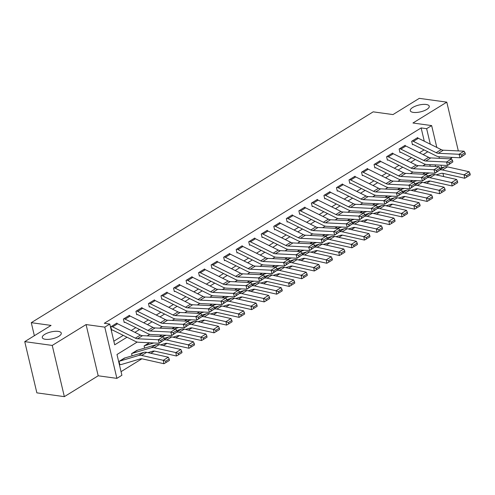 <?xml version="1.0" encoding="UTF-8"?>
<svg xmlns="http://www.w3.org/2000/svg" width="495" height="495" viewBox="0 0 495 495"><rect width="100%" height="100%" fill="white"/><g stroke="black" fill="none" stroke-linecap="round" stroke-linejoin="round"><path stroke-width="0.74" d="M58.2 331.384A9.752 3.496 166.7 0 1 61.275 333.098A9.752 3.496 166.7 0 1 55.991 337.689A9.752 3.496 166.7 0 1 45.367 339.298A9.752 3.496 166.7 0 1 42.292 337.584A9.752 3.496 166.7 0 1 47.569 332.993A9.752 3.496 166.7 0 1 58.2 331.384M426.176 104.482A9.752 3.496 166.7 0 1 429.252 106.196A9.752 3.496 166.7 0 1 423.974 110.787A9.752 3.496 166.7 0 1 413.344 112.396A9.752 3.496 166.7 0 1 410.268 110.682A9.752 3.496 166.7 0 1 415.553 106.091A9.752 3.496 166.7 0 1 426.176 104.482M137.202 342.045L116.987 354.507L121.9 375.272L116.888 378.366L104.779 327.139L109.791 324.052L114.698 344.817L127.011 337.225M98.189 375.785L86.081 324.565L52.241 345.43L24.75 341.637L36.859 392.857L64.35 396.65L98.189 375.785L116.888 378.366M450.011 158.846L452.374 157.391M121.04 371.652L141.879 358.801M150.82 353.288L154.415 351.073M163.356 345.56L166.945 343.344M175.892 337.831L179.481 335.616M188.422 330.103L192.017 327.888M200.958 322.375L204.546 320.16M213.487 314.647L217.082 312.432M226.023 306.919L229.612 304.703M238.553 299.19L242.148 296.975M251.089 291.462L254.684 289.247M263.625 283.734L267.213 281.519M276.154 276.006L279.749 273.791M288.69 268.278L292.279 266.062M301.22 260.549L304.815 258.334M313.756 252.821L317.351 250.606M326.292 245.093L329.88 242.878M338.821 237.365L342.416 235.15M351.357 229.637L354.946 227.422M363.887 221.909L367.482 219.693M376.423 214.18L380.018 211.965M388.959 206.452L392.547 204.237M401.488 198.724L405.083 196.509M414.024 190.996L417.613 188.781M426.554 183.268L430.149 181.052M52.241 345.43L64.35 396.65M458.321 150.913L446.793 102.143L412.954 123.008L431.646 125.588L436.807 147.423M24.75 341.637L51.072 325.407L31.278 322.672L373.187 111.845L392.981 114.58L419.302 98.35L446.793 102.143M430.192 166.221L429.815 164.637M424.982 172.736L422.625 174.19L424.982 172.736M412.453 180.465L410.095 181.919L412.453 180.465M399.917 188.193L397.559 189.647L399.917 188.193M387.387 195.921L385.03 197.375L387.387 195.921M374.851 203.649L372.494 205.103L374.851 203.649M362.315 211.377L359.958 212.831L362.315 211.377M349.786 219.106L347.428 220.56L349.786 219.106M337.25 226.834L334.892 228.288L337.25 226.834M324.72 234.562L322.363 236.016L324.72 234.562M312.184 242.29L309.827 243.744L312.184 242.29M299.648 250.018L297.291 251.472L299.648 250.018M287.119 257.747L284.761 259.201L287.119 257.747M274.583 265.475L272.225 266.929L274.583 265.475M262.053 273.203L259.696 274.657L262.053 273.203M249.517 280.931L247.16 282.385L249.517 280.931M236.987 288.659L234.624 290.113L236.987 288.659M224.452 296.387L222.094 297.841L224.452 296.387M211.916 304.116L209.558 305.57L211.916 304.116M199.386 311.844L197.029 313.298L199.386 311.844M186.85 319.572L184.493 321.026L186.85 319.572M174.32 327.3L171.957 328.754L174.32 327.3M161.785 335.028L159.427 336.482L161.785 335.028M153.79 342.973L144.93 345.603A1.522 0.965 58.3 0 1 144.608 345.621L149.249 342.757L144.107 345.931L144.62 348.103M137.641 350.169L131.577 353.659L132.091 355.831M125.111 357.897L119.041 361.387L119.858 364.846L120.359 364.537A5.334 3.385 -121.7 0 0 121.485 364.469L140.271 358.9A7.617 4.832 58.3 0 1 142.275 358.875L163.919 363.726L163.301 360.304L141.663 355.447A11.428 7.252 -121.7 0 0 138.65 355.49L119.864 361.059A1.522 0.965 58.3 0 1 119.543 361.078L124.554 357.984A1.522 0.965 58.3 0 0 124.876 357.965L143.661 352.403A11.428 7.252 -121.7 0 1 146.675 352.36L168.312 357.211L169.203 359.03L165.695 361.189L165.943 362.563L169.451 360.397L169.203 359.03M424.277 141.205L421.134 127.92L104.29 323.291L109.791 324.052M113.844 341.197L123.28 335.375M131.181 330.505L135.816 327.647M143.711 322.777L148.345 319.918M156.247 315.049L160.881 312.19M168.776 307.321L173.417 304.462M181.312 299.593L185.947 296.734M193.848 291.864L198.483 289.006M206.378 284.136L211.012 281.278M218.914 276.408L223.548 273.549M231.443 268.68L236.084 265.821M243.979 260.952L248.614 258.093M256.515 253.223L261.15 250.365M269.045 245.495L273.679 242.637M281.581 237.767L286.215 234.908M294.11 230.039L298.751 227.18M306.646 222.311L311.281 219.452M319.182 214.583L323.817 211.724M331.712 206.854L336.346 203.996M344.248 199.126L348.882 196.268M356.777 191.398L361.418 188.539M369.313 183.67L373.948 180.811M381.849 175.942L386.484 173.083M394.379 168.213L399.013 165.355M406.915 160.485L411.549 157.627M419.444 152.757L424.085 149.898M417.786 138.037L417.675 137.591L411.661 141.298L412.477 144.757L412.979 144.447L412.385 144.367M405.25 145.765L405.145 145.32L399.125 149.026L399.948 152.485L400.449 152.175L399.855 152.095M392.714 153.493L392.609 153.048L386.595 156.754L387.412 160.213L387.913 159.91L387.319 159.823M380.185 161.222L380.08 160.776L374.059 164.482L374.876 167.941L375.383 167.638L374.789 167.551M367.649 168.95L367.544 168.504L361.529 172.21L362.346 175.669L362.847 175.366L362.253 175.279M355.119 176.678L355.008 176.232L348.994 179.939L349.81 183.397L350.311 183.094L349.718 183.008M342.583 184.406L342.478 183.961L336.458 187.667L337.281 191.132L337.782 190.822L337.188 190.736M330.047 192.134L329.942 191.689L323.928 195.395L324.745 198.86L325.246 198.551L324.652 198.464M317.518 199.862L317.413 199.417L311.392 203.123L312.215 206.588L312.716 206.279L312.122 206.192M304.982 207.591L304.877 207.145L298.862 210.851L299.679 214.316L300.18 214.007L299.586 213.92M292.452 215.319L292.341 214.873L286.327 218.58L287.143 222.045L287.644 221.735L287.05 221.649M279.916 223.047L279.811 222.602L273.791 226.308L274.614 229.773L275.115 229.463L274.521 229.377M267.38 230.775L267.275 230.33L261.261 234.036L262.078 237.501L262.579 237.192L261.985 237.105M254.851 238.503L254.746 238.058L248.725 241.764L249.548 245.229L250.049 244.92L249.455 244.833M242.315 246.232L242.21 245.786L236.195 249.492L237.012 252.957L237.513 252.648L236.919 252.561M229.785 253.96L229.674 253.514L223.66 257.221L224.476 260.686L224.978 260.376L224.383 260.29M217.249 261.688L217.144 261.242L211.13 264.949L211.947 268.414L212.448 268.104L211.854 268.018M204.713 269.416L204.608 268.971L198.594 272.677L199.411 276.142L199.912 275.833L199.318 275.746M192.184 277.144L192.079 276.699L186.058 280.405L186.881 283.87L187.382 283.561L186.788 283.474M179.648 284.873L179.543 284.427L173.528 288.133L174.345 291.598L174.846 291.289L174.252 291.202M167.118 292.601L167.007 292.155L160.993 295.862L161.809 299.327L162.31 299.017L161.717 298.93M154.582 300.329L154.477 299.883L148.463 303.59L149.28 307.055L149.781 306.745L149.187 306.659M142.046 308.057L141.941 307.612L135.927 311.318L136.744 314.783L137.245 314.474L136.651 314.387M129.517 315.785L129.412 315.34L123.391 319.046L124.214 322.511L124.715 322.202L124.121 322.115M116.981 323.513L116.876 323.068L110.861 326.774L111.678 330.239L112.179 329.93L111.585 329.843M31.278 322.672L34.359 335.709M86.081 324.565L104.779 327.139M421.134 127.92L426.634 128.681L431.646 125.588M425.465 164.297L422.909 165.874M412.935 172.025L410.374 173.603M400.399 179.753L397.838 181.331M387.87 187.481L385.308 189.059M375.334 195.209L372.772 196.787M362.798 202.938L360.242 204.515M350.268 210.666L347.707 212.244M337.732 218.394L335.171 219.972M325.203 226.122L322.641 227.7M312.667 233.85L310.105 235.428M300.131 241.579L297.575 243.156M287.601 249.307L285.04 250.885M275.065 257.035L272.504 258.613M262.536 264.763L259.974 266.341M250 272.491L247.438 274.069M237.47 280.219L234.908 281.797M224.934 287.948L222.373 289.526M212.398 295.676L209.837 297.254M199.869 303.404L197.307 304.982M187.333 311.132L184.771 312.71M174.803 318.86L172.241 320.438M162.267 326.589L159.706 328.166M149.731 334.317L147.17 335.895M437.636 175.211L437.462 174.494M435.569 166.481L435.198 164.897M439.009 156.742L439.387 158.338M441.008 165.175L441.62 167.768M442.945 173.368L443.699 176.573M430.304 144.194L426.634 128.681M134.906 332.355L139.541 329.497M147.442 324.627L152.076 321.769M159.972 316.899L164.612 314.04M172.508 309.171L177.142 306.312M185.043 301.443L189.678 298.584M197.573 293.714L202.208 290.856M210.109 285.986L214.743 283.128M222.639 278.258L227.279 275.399M235.174 270.53L239.809 267.671M247.71 262.802L252.345 259.943M260.24 255.074L264.875 252.215M272.776 247.345L277.41 244.487M285.306 239.617L289.946 236.758M297.841 231.889L302.476 229.03M310.377 224.161L315.012 221.302M322.907 216.433L327.542 213.574M335.443 208.704L340.077 205.846M347.973 200.976L352.613 198.118M360.509 193.248L365.143 190.389M373.044 185.52L377.679 182.661M385.574 177.792L390.209 174.933M398.11 170.063L402.744 167.205M410.64 162.335L415.28 159.477M423.175 154.607L427.81 151.748M418.411 138.297L413.399 141.384A5.334 3.385 58.3 0 0 412.162 140.988L417.174 137.901A5.334 3.385 58.3 0 1 418.411 138.297L441.181 149.595A7.617 4.832 -121.7 0 0 443.341 150.195L464.062 151.192L459.051 154.279L461.501 154.929L461.909 156.321L465.418 154.155L465.015 152.763L461.501 154.929M465.418 154.155L460.065 157.763L439.337 156.767A11.428 7.252 58.3 0 1 436.101 155.863L413.331 144.565A1.522 0.965 -121.7 0 0 412.979 144.447M461.909 156.321L460.065 157.763L459.051 154.279L438.322 153.289A7.617 4.832 -121.7 0 1 436.169 152.683L413.399 141.384M465.015 152.763L464.062 151.192M436.157 174.883L441.07 173.423A7.617 4.832 58.3 0 1 443.081 173.399L464.718 178.249L464.1 174.822L442.462 169.971A11.428 7.252 -121.7 0 0 440.191 169.853M429.524 172.953L424.97 174.302M466.494 175.713L466.742 177.086L470.25 174.921L470.003 173.547L466.494 175.713L464.1 174.822L469.111 171.734L447.474 166.883A11.428 7.252 -121.7 0 0 444.461 166.92L439.956 168.257M469.111 171.734L470.003 173.547M466.742 177.086L464.718 178.249M405.881 146.025L400.863 149.113A5.334 3.385 58.3 0 0 399.626 148.717L404.644 145.629A5.334 3.385 58.3 0 1 405.881 146.025L428.645 157.323A7.617 4.832 -121.7 0 0 430.805 157.924L451.533 158.92L446.521 162.007L448.971 162.657L449.373 164.049L452.888 161.884L452.479 160.491L448.971 162.657M452.888 161.884L447.536 165.491L426.808 164.495A11.428 7.252 58.3 0 1 423.571 163.591L400.802 152.293A1.522 0.965 -121.7 0 0 400.449 152.175M449.373 164.049L447.536 165.491L446.521 162.007L425.793 161.017A7.617 4.832 -121.7 0 1 423.633 160.411L400.863 149.113M452.479 160.491L451.533 158.92M393.346 153.753L388.334 156.841A5.334 3.385 58.3 0 0 387.096 156.445L392.108 153.357A5.334 3.385 58.3 0 1 393.346 153.753L416.116 165.052A7.617 4.832 -121.7 0 0 418.269 165.652L438.997 166.648L433.985 169.736L436.435 170.385L436.844 171.777L440.352 169.612L439.944 168.22L436.435 170.385M440.352 169.612L435 173.219L414.272 172.223A11.428 7.252 58.3 0 1 411.036 171.32L388.266 160.021A1.522 0.965 -121.7 0 0 387.913 159.91M436.844 171.777L435 173.219L433.985 169.736L413.257 168.746A7.617 4.832 -121.7 0 1 411.098 168.139L388.334 156.841M439.944 168.22L438.997 166.648M380.81 161.481L375.798 164.569A5.334 3.385 58.3 0 0 374.56 164.173L379.578 161.085A5.334 3.385 58.3 0 1 380.81 161.481L403.58 172.78A7.617 4.832 -121.7 0 0 405.739 173.38L426.467 174.376L421.449 177.464L423.906 178.113L424.308 179.506L427.816 177.34L427.414 175.948L423.906 178.113M427.816 177.34L422.464 180.947L401.742 179.951A11.428 7.252 58.3 0 1 398.5 179.048L375.736 167.749A1.522 0.965 -121.7 0 0 375.383 167.638M424.308 179.506L422.464 180.947L421.449 177.464L400.727 176.474A7.617 4.832 -121.7 0 1 398.568 175.867L375.798 164.569M427.414 175.948L426.467 174.376M423.621 182.612L428.534 181.151A7.617 4.832 58.3 0 1 430.545 181.127L452.183 185.978L451.564 182.55L429.926 177.699A11.428 7.252 -121.7 0 0 427.661 177.581M416.988 180.681L412.44 182.03M453.958 183.441L454.206 184.814L457.714 182.649L457.467 181.275L453.958 183.441L451.564 182.55L456.582 179.462L434.944 174.611A11.428 7.252 -121.7 0 0 431.925 174.648L427.42 175.985M456.582 179.462L457.467 181.275M454.206 184.814L452.183 185.978M411.085 190.34L416.004 188.88A7.617 4.832 58.3 0 1 418.015 188.855L439.653 193.706L439.034 190.278L417.396 185.427A11.428 7.252 -121.7 0 0 415.126 185.309M404.458 188.409L399.904 189.758M441.429 191.169L441.676 192.543L445.184 190.377L444.937 189.003L441.429 191.169L439.034 190.278L444.046 187.19L422.408 182.339A11.428 7.252 -121.7 0 0 419.395 182.377L414.89 183.713M444.046 187.19L444.937 189.003M441.676 192.543L439.653 193.706M398.555 198.068L403.468 196.608A7.617 4.832 58.3 0 1 405.479 196.583L427.117 201.434L426.498 198.006L404.861 193.155A11.428 7.252 -121.7 0 0 402.59 193.038M391.922 196.138L387.368 197.486M428.893 198.897L429.14 200.271L432.649 198.105L432.401 196.732L428.893 198.897L426.498 198.006L431.51 194.919L409.872 190.068A11.428 7.252 -121.7 0 0 406.859 190.105L402.355 191.441M431.51 194.919L432.401 196.732M429.14 200.271L427.117 201.434M368.28 169.21L363.262 172.297A5.334 3.385 58.3 0 0 362.031 171.901L367.043 168.814A5.334 3.385 58.3 0 1 368.28 169.21L391.044 180.508A7.617 4.832 -121.7 0 0 393.203 181.108L413.931 182.104L408.92 185.192L411.37 185.842L411.778 187.234L415.286 185.068L414.878 183.676L411.37 185.842M415.286 185.068L409.934 188.675L389.206 187.679A11.428 7.252 58.3 0 1 385.97 186.776L363.2 175.478A1.522 0.965 -121.7 0 0 362.847 175.366M411.778 187.234L409.934 188.675L408.92 185.192L388.191 184.202A7.617 4.832 -121.7 0 1 386.032 183.596L363.262 172.297M414.878 183.676L413.931 182.104M386.02 205.796L390.939 204.336A7.617 4.832 58.3 0 1 392.943 204.311L414.581 209.162L413.969 205.734L392.325 200.883A11.428 7.252 -121.7 0 0 390.06 200.766M379.393 203.866L374.839 205.215M416.363 206.625L416.604 207.999L420.119 205.833L419.871 204.46L416.363 206.625L413.969 205.734L418.98 202.647L397.343 197.796A11.428 7.252 -121.7 0 0 394.329 197.833L389.825 199.169M418.98 202.647L419.871 204.46M416.604 207.999L414.581 209.162M355.744 176.938L350.732 180.025A5.334 3.385 58.3 0 0 349.495 179.629L354.507 176.542A5.334 3.385 58.3 0 1 355.744 176.938L378.514 188.236A7.617 4.832 -121.7 0 0 380.674 188.836L401.396 189.833L396.384 192.92L398.834 193.57L399.242 194.962L402.751 192.796L402.348 191.404L398.834 193.57M402.751 192.796L397.398 196.404L376.67 195.407A11.428 7.252 58.3 0 1 373.434 194.504L350.664 183.206A1.522 0.965 -121.7 0 0 350.311 183.094M399.242 194.962L397.398 196.404L396.384 192.92L375.656 191.93A7.617 4.832 -121.7 0 1 373.502 191.324L350.732 180.025M402.348 191.404L401.396 189.833M343.214 184.666L338.196 187.754A5.334 3.385 58.3 0 0 336.965 187.358L341.977 184.27A5.334 3.385 58.3 0 1 343.214 184.666L365.978 195.964A7.617 4.832 -121.7 0 0 368.138 196.565L388.866 197.561L383.854 200.648L386.304 201.298L386.706 202.69L390.221 200.524L389.812 199.132L386.304 201.298M390.221 200.524L384.869 204.132L364.141 203.136A11.428 7.252 58.3 0 1 360.904 202.232L338.135 190.934A1.522 0.965 -121.7 0 0 337.782 190.822M386.706 202.69L384.869 204.132L383.854 200.648L363.126 199.658A7.617 4.832 -121.7 0 1 360.966 199.052L338.196 187.754M389.812 199.132L388.866 197.561M330.679 192.394L325.667 195.482A5.334 3.385 58.3 0 0 324.429 195.086L329.441 191.998A5.334 3.385 58.3 0 1 330.679 192.394L353.449 203.692A7.617 4.832 -121.7 0 0 355.602 204.293L376.33 205.289L371.318 208.376L373.768 209.026L374.177 210.418L377.685 208.253L377.277 206.861L373.768 209.026M377.685 208.253L372.333 211.86L351.605 210.864A11.428 7.252 58.3 0 1 348.369 209.96L325.599 198.662A1.522 0.965 -121.7 0 0 325.246 198.551M374.177 210.418L372.333 211.86L371.318 208.376L350.59 207.386A7.617 4.832 -121.7 0 1 348.43 206.78L325.667 195.482M377.277 206.861L376.33 205.289M318.143 200.122L313.131 203.21A5.334 3.385 58.3 0 0 311.893 202.814L316.911 199.726A5.334 3.385 58.3 0 1 318.143 200.122L340.913 211.421A7.617 4.832 -121.7 0 0 343.072 212.021L363.8 213.017L358.782 216.105L361.239 216.754L361.641 218.147L365.149 215.981L364.747 214.589L361.239 216.754M365.149 215.981L359.797 219.588L339.075 218.592A11.428 7.252 58.3 0 1 335.833 217.689L313.069 206.39A1.522 0.965 -121.7 0 0 312.716 206.279M361.641 218.147L359.797 219.588L358.782 216.105L338.06 215.115A7.617 4.832 -121.7 0 1 335.901 214.508L313.131 203.21M364.747 214.589L363.8 213.017M305.613 207.851L300.595 210.938A5.334 3.385 58.3 0 0 299.364 210.542L304.376 207.454A5.334 3.385 58.3 0 1 305.613 207.851L328.377 219.149A7.617 4.832 -121.7 0 0 330.536 219.749L351.264 220.745L346.253 223.833L348.703 224.483L349.111 225.875L352.619 223.709L352.211 222.317L348.703 224.483M352.619 223.709L347.267 227.316L326.539 226.32A11.428 7.252 58.3 0 1 323.303 225.417L300.533 214.118A1.522 0.965 -121.7 0 0 300.18 214.007M349.111 225.875L347.267 227.316L346.253 223.833L325.524 222.843A7.617 4.832 -121.7 0 1 323.365 222.236L300.595 210.938M352.211 222.317L351.264 220.745M373.49 213.524L378.403 212.064A7.617 4.832 58.3 0 1 380.414 212.039L402.051 216.89L401.433 213.463L379.795 208.612A11.428 7.252 -121.7 0 0 377.524 208.494M366.857 211.594L362.303 212.943M403.827 214.354L404.075 215.727L407.583 213.562L407.336 212.194L403.827 214.354L401.433 213.463L406.445 210.375L384.807 205.524A11.428 7.252 -121.7 0 0 381.793 205.561L377.289 206.898M406.445 210.375L407.336 212.194M404.075 215.727L402.051 216.89M360.954 221.253L365.867 219.792A7.617 4.832 58.3 0 1 367.878 219.768L389.515 224.619L388.897 221.191L367.259 216.34A11.428 7.252 -121.7 0 0 364.994 216.222M354.321 219.322L349.773 220.671M391.291 222.082L391.539 223.455L395.047 221.29L394.8 219.922L391.291 222.082L388.897 221.191L393.915 218.103L372.277 213.252A11.428 7.252 -121.7 0 0 369.264 213.296L364.759 214.626M393.915 218.103L394.8 219.922M391.539 223.455L389.515 224.619M348.418 228.981L353.337 227.521A7.617 4.832 58.3 0 1 355.348 227.496L376.986 232.347L376.367 228.919L354.729 224.068A11.428 7.252 -121.7 0 0 352.459 223.95M341.791 227.05L337.237 228.399M378.762 229.81L379.009 231.184L382.517 229.018L382.27 227.651L378.762 229.81L376.367 228.919L381.379 225.831L359.741 220.98A11.428 7.252 -121.7 0 0 356.728 221.024L352.223 222.354M381.379 225.831L382.27 227.651M379.009 231.184L376.986 232.347M335.888 236.709L340.801 235.249A7.617 4.832 58.3 0 1 342.812 235.224L364.45 240.075L363.831 236.647L342.193 231.796A11.428 7.252 -121.7 0 0 339.923 231.679M329.255 234.779L324.701 236.127M366.226 237.538L366.473 238.912L369.982 236.746L369.734 235.379L366.226 237.538L363.831 236.647L368.843 233.56L347.205 228.709A11.428 7.252 -121.7 0 0 344.192 228.752L339.688 230.082M368.843 233.56L369.734 235.379M366.473 238.912L364.45 240.075M323.353 244.437L328.272 242.977A7.617 4.832 58.3 0 1 330.276 242.952L351.914 247.803L351.302 244.375L329.664 239.524A11.428 7.252 -121.7 0 0 327.393 239.407M316.726 242.507L312.172 243.856M353.696 245.266L353.937 246.64L357.452 244.474L357.204 243.107L353.696 245.266L351.302 244.375L356.313 241.288L334.676 236.437A11.428 7.252 -121.7 0 0 331.662 236.48L327.158 237.81M356.313 241.288L357.204 243.107M353.937 246.64L351.914 247.803M293.077 215.579L288.065 218.666A5.334 3.385 58.3 0 0 286.828 218.27L291.84 215.183A5.334 3.385 58.3 0 1 293.077 215.579L315.847 226.877A7.617 4.832 -121.7 0 0 318.007 227.477L338.729 228.473L333.717 231.561L336.167 232.211L336.575 233.603L340.084 231.437L339.681 230.045L336.167 232.211M340.084 231.437L334.731 235.045L314.003 234.048A11.428 7.252 58.3 0 1 310.767 233.145L287.997 221.847A1.522 0.965 -121.7 0 0 287.644 221.735M336.575 233.603L334.731 235.045L333.717 231.561L312.988 230.571A7.617 4.832 -121.7 0 1 310.835 229.965L288.065 218.666M339.681 230.045L338.729 228.473M310.823 252.165L315.736 250.705A7.617 4.832 58.3 0 1 317.747 250.68L339.384 255.531L338.766 252.103L317.128 247.253A11.428 7.252 -121.7 0 0 314.857 247.135M304.19 250.235L299.636 251.584M341.16 252.995L341.408 254.368L344.916 252.203L344.668 250.835L341.16 252.995L338.766 252.103L343.778 249.016L322.14 244.165A11.428 7.252 -121.7 0 0 319.127 244.208L314.622 245.539M343.778 249.016L344.668 250.835M341.408 254.368L339.384 255.531M280.547 223.307L275.529 226.394A5.334 3.385 58.3 0 0 274.298 225.998L279.31 222.911A5.334 3.385 58.3 0 1 280.547 223.307L303.311 234.605A7.617 4.832 -121.7 0 0 305.471 235.205L326.199 236.202L321.187 239.289L323.637 239.939L324.039 241.331L327.554 239.165L327.146 237.773L323.637 239.939M327.554 239.165L322.202 242.773L301.474 241.777A11.428 7.252 58.3 0 1 298.238 240.873L275.468 229.575A1.522 0.965 -121.7 0 0 275.115 229.463M324.039 241.331L322.202 242.773L321.187 239.289L300.459 238.299A7.617 4.832 -121.7 0 1 298.299 237.693L275.529 226.394M327.146 237.773L326.199 236.202M298.287 259.894L303.2 258.433A7.617 4.832 58.3 0 1 305.211 258.409L326.849 263.26L326.23 259.832L304.592 254.981A11.428 7.252 -121.7 0 0 302.327 254.863M291.654 257.963L287.106 259.312M328.624 260.723L328.872 262.096L332.38 259.931L332.139 258.563L328.624 260.723L326.23 259.832L331.248 256.744L309.61 251.893A11.428 7.252 -121.7 0 0 306.597 251.936L302.092 253.267M331.248 256.744L332.139 258.563M328.872 262.096L326.849 263.26M268.012 231.035L263 234.123A5.334 3.385 58.3 0 0 261.762 233.727L266.774 230.639A5.334 3.385 58.3 0 1 268.012 231.035L290.782 242.333A7.617 4.832 -121.7 0 0 292.941 242.934L313.663 243.93L308.651 247.017L311.101 247.667L311.51 249.059L315.018 246.894L314.61 245.501L311.101 247.667M315.018 246.894L309.666 250.501L288.938 249.505A11.428 7.252 58.3 0 1 285.702 248.601L262.932 237.303A1.522 0.965 -121.7 0 0 262.579 237.192M311.51 249.059L309.666 250.501L308.651 247.017L287.923 246.027A7.617 4.832 -121.7 0 1 285.764 245.421L263 234.123M314.61 245.501L313.663 243.93M285.751 267.622L290.67 266.162A7.617 4.832 58.3 0 1 292.681 266.137L314.319 270.988L313.7 267.56L292.062 262.709A11.428 7.252 -121.7 0 0 289.792 262.591M279.124 265.691L274.57 267.04M316.095 268.451L316.342 269.825L319.85 267.659L319.603 266.291L316.095 268.451L313.7 267.56L318.712 264.472L297.074 259.621A11.428 7.252 -121.7 0 0 294.061 259.665L289.556 260.995M318.712 264.472L319.603 266.291M316.342 269.825L314.319 270.988M255.476 238.763L250.464 241.851A5.334 3.385 58.3 0 0 249.226 241.455L254.244 238.367A5.334 3.385 58.3 0 1 255.476 238.763L278.246 250.062A7.617 4.832 -121.7 0 0 280.405 250.662L301.133 251.658L296.115 254.746L298.572 255.395L298.974 256.787L302.482 254.622L302.08 253.23L298.572 255.395M302.482 254.622L297.13 258.229L276.408 257.233A11.428 7.252 58.3 0 1 273.166 256.33L250.402 245.031A1.522 0.965 -121.7 0 0 250.049 244.92M298.974 256.787L297.13 258.229L296.115 254.746L275.393 253.756A7.617 4.832 -121.7 0 1 273.234 253.149L250.464 241.851M302.08 253.23L301.133 251.658M273.221 275.35L278.134 273.89A7.617 4.832 58.3 0 1 280.145 273.865L301.783 278.716L301.164 275.288L279.526 270.437A11.428 7.252 -121.7 0 0 277.256 270.32M266.588 273.419L262.034 274.768M303.559 276.179L303.806 277.553L307.315 275.387L307.067 274.02L303.559 276.179L301.164 275.288L306.176 272.201L284.538 267.349A11.428 7.252 -121.7 0 0 281.525 267.393L277.021 268.723M306.176 272.201L307.067 274.02M303.806 277.553L301.783 278.716M242.946 246.491L237.934 249.579A5.334 3.385 58.3 0 0 236.697 249.183L241.708 246.095A5.334 3.385 58.3 0 1 242.946 246.491L265.71 257.79A7.617 4.832 -121.7 0 0 267.869 258.39L288.597 259.386L283.586 262.474L286.036 263.123L286.444 264.516L289.952 262.35L289.544 260.958L286.036 263.123M289.952 262.35L284.6 265.957L263.872 264.961A11.428 7.252 58.3 0 1 260.636 264.058L237.866 252.759A1.522 0.965 -121.7 0 0 237.513 252.648M286.444 264.516L284.6 265.957L283.586 262.474L262.857 261.484A7.617 4.832 -121.7 0 1 260.698 260.877L237.934 249.579M289.544 260.958L288.597 259.386M260.686 283.078L265.605 281.618A7.617 4.832 58.3 0 1 267.609 281.593L289.247 286.444L288.635 283.016L266.997 278.165A11.428 7.252 -121.7 0 0 264.726 278.048M254.059 281.148L249.505 282.497M291.029 283.907L291.27 285.281L294.785 283.115L294.537 281.748L291.029 283.907L288.635 283.016L293.646 279.929L272.009 275.078A11.428 7.252 -121.7 0 0 268.995 275.121L264.491 276.451M293.646 279.929L294.537 281.748M291.27 285.281L289.247 286.444M230.41 254.22L225.398 257.307A5.334 3.385 58.3 0 0 224.161 256.911L229.173 253.824A5.334 3.385 58.3 0 1 230.41 254.22L253.18 265.518A7.617 4.832 -121.7 0 0 255.34 266.118L276.062 267.114L271.05 270.202L273.5 270.852L273.908 272.244L277.417 270.078L277.014 268.686L273.5 270.852M277.417 270.078L272.064 273.685L251.336 272.689A11.428 7.252 58.3 0 1 248.1 271.786L225.33 260.488A1.522 0.965 -121.7 0 0 224.978 260.376M273.908 272.244L272.064 273.685L271.05 270.202L250.322 269.212A7.617 4.832 -121.7 0 1 248.168 268.606L225.398 257.307M277.014 268.686L276.062 267.114M248.156 290.806L253.069 289.346A7.617 4.832 58.3 0 1 255.08 289.321L276.717 294.172L276.099 290.744L254.461 285.893A11.428 7.252 -121.7 0 0 252.19 285.776M241.523 288.876L236.969 290.225M278.493 291.635L278.741 293.009L282.249 290.843L282.002 289.476L278.493 291.635L276.099 290.744L281.111 287.657L259.473 282.806A11.428 7.252 -121.7 0 0 256.46 282.849L251.955 284.18M281.111 287.657L282.002 289.476M278.741 293.009L276.717 294.172M217.88 261.948L212.862 265.035A5.334 3.385 58.3 0 0 211.631 264.639L216.643 261.552A5.334 3.385 58.3 0 1 217.88 261.948L240.644 273.246A7.617 4.832 -121.7 0 0 242.804 273.846L263.532 274.843L258.52 277.93L260.97 278.58L261.372 279.972L264.887 277.806L264.478 276.414L260.97 278.58M264.887 277.806L259.535 281.414L238.807 280.418A11.428 7.252 58.3 0 1 235.571 279.514L212.801 268.216A1.522 0.965 -121.7 0 0 212.448 268.104M261.372 279.972L259.535 281.414L258.52 277.93L237.792 276.94A7.617 4.832 -121.7 0 1 235.632 276.334L212.862 265.035M264.478 276.414L263.532 274.843M205.345 269.676L200.333 272.764A5.334 3.385 58.3 0 0 199.095 272.368L204.107 269.28A5.334 3.385 58.3 0 1 205.345 269.676L228.115 280.974A7.617 4.832 -121.7 0 0 230.274 281.575L250.996 282.571L245.984 285.665L248.434 286.308L248.843 287.7L252.351 285.535L251.943 284.142L248.434 286.308M252.351 285.535L246.999 289.142L226.271 288.146A11.428 7.252 58.3 0 1 223.035 287.242L200.265 275.944A1.522 0.965 -121.7 0 0 199.912 275.833M248.843 287.7L246.999 289.142L245.984 285.665L225.256 284.668A7.617 4.832 -121.7 0 1 223.097 284.062L200.333 272.764M251.943 284.142L250.996 282.571M192.809 277.404L187.797 280.492A5.334 3.385 58.3 0 0 186.559 280.096L191.577 277.008A5.334 3.385 58.3 0 1 192.809 277.404L215.579 288.703A7.617 4.832 -121.7 0 0 217.738 289.303L238.466 290.299L233.448 293.393L235.905 294.036L236.307 295.428L239.815 293.263L239.413 291.871L235.905 294.036M239.815 293.263L234.463 296.87L213.741 295.874A11.428 7.252 58.3 0 1 210.499 294.971L187.735 283.672A1.522 0.965 -121.7 0 0 187.382 283.561M236.307 295.428L234.463 296.87L233.448 293.393L212.726 292.397A7.617 4.832 -121.7 0 1 210.567 291.79L187.797 280.492M239.413 291.871L238.466 290.299M180.279 285.132L175.267 288.22A5.334 3.385 58.3 0 0 174.03 287.824L179.042 284.736A5.334 3.385 58.3 0 1 180.279 285.132L203.049 296.431A7.617 4.832 -121.7 0 0 205.202 297.031L225.93 298.027L220.919 301.121L223.369 301.764L223.777 303.157L227.285 300.991L226.877 299.599L223.369 301.764M227.285 300.991L221.933 304.598L201.205 303.602A11.428 7.252 58.3 0 1 197.969 302.699L175.199 291.4A1.522 0.965 -121.7 0 0 174.846 291.289M223.777 303.157L221.933 304.598L220.919 301.121L200.19 300.125A7.617 4.832 -121.7 0 1 198.031 299.518L175.267 288.22M226.877 299.599L225.93 298.027M167.743 292.861L162.731 295.948A5.334 3.385 58.3 0 0 161.494 295.552L166.506 292.465A5.334 3.385 58.3 0 1 167.743 292.861L190.513 304.159A7.617 4.832 -121.7 0 0 192.673 304.759L213.401 305.755L208.383 308.849L210.833 309.493L211.241 310.885L214.75 308.719L214.347 307.327L210.833 309.493M214.75 308.719L209.397 312.326L188.669 311.33A11.428 7.252 58.3 0 1 185.433 310.427L162.663 299.129A1.522 0.965 -121.7 0 0 162.31 299.017M211.241 310.885L209.397 312.326L208.383 308.849L187.654 307.853A7.617 4.832 -121.7 0 1 185.501 307.247L162.731 295.948M214.347 307.327L213.401 305.755M155.213 300.589L150.195 303.676A5.334 3.385 58.3 0 0 148.964 303.28L153.976 300.193A5.334 3.385 58.3 0 1 155.213 300.589L177.977 311.887A7.617 4.832 -121.7 0 0 180.137 312.487L200.865 313.483L195.853 316.577L198.303 317.221L198.705 318.613L202.22 316.447L201.812 315.055L198.303 317.221M202.22 316.447L196.868 320.055L176.14 319.058A11.428 7.252 58.3 0 1 172.904 318.155L150.133 306.857A1.522 0.965 -121.7 0 0 149.781 306.745M198.705 318.613L196.868 320.055L195.853 316.577L175.125 315.581A7.617 4.832 -121.7 0 1 172.965 314.975L150.195 303.676M201.812 315.055L200.865 313.483M142.678 308.317L137.666 311.404A5.334 3.385 58.3 0 0 136.428 311.009L141.44 307.921A5.334 3.385 58.3 0 1 142.678 308.317L165.448 319.615A7.617 4.832 -121.7 0 0 167.607 320.216L188.329 321.212L183.317 324.305L185.767 324.949L186.176 326.341L189.684 324.175L189.276 322.783L185.767 324.949M189.684 324.175L184.332 327.783L163.604 326.787A11.428 7.252 58.3 0 1 160.368 325.883L137.598 314.585A1.522 0.965 -121.7 0 0 137.245 314.474M186.176 326.341L184.332 327.783L183.317 324.305L162.589 323.309A7.617 4.832 -121.7 0 1 160.429 322.703L137.666 311.404M189.276 322.783L188.329 321.212M130.142 316.045L125.13 319.133A5.334 3.385 58.3 0 0 123.892 318.737L128.91 315.649A5.334 3.385 58.3 0 1 130.142 316.045L152.912 327.344A7.617 4.832 -121.7 0 0 155.071 327.944L175.799 328.94L170.781 332.034L173.238 332.677L173.64 334.069L177.148 331.904L176.746 330.512L173.238 332.677M177.148 331.904L171.796 335.511L151.074 334.515A11.428 7.252 58.3 0 1 147.832 333.611L125.068 322.313A1.522 0.965 -121.7 0 0 124.715 322.202M173.64 334.069L171.796 335.511L170.781 332.034L150.059 331.037A7.617 4.832 -121.7 0 1 147.9 330.431L125.13 319.133M176.746 330.512L175.799 328.94M235.62 298.535L240.533 297.074A7.617 4.832 58.3 0 1 242.544 297.05L264.181 301.901L263.563 298.473L241.925 293.622A11.428 7.252 -121.7 0 0 239.66 293.504M228.987 296.604L224.439 297.953M265.957 299.364L266.205 300.737L269.713 298.572L269.472 297.204L265.957 299.364L263.563 298.473L268.581 295.385L246.943 290.534A11.428 7.252 -121.7 0 0 243.93 290.577L239.425 291.908M268.581 295.385L269.472 297.204M266.205 300.737L264.181 301.901M223.084 306.263L228.003 304.802A7.617 4.832 58.3 0 1 230.014 304.778L251.652 309.629L251.033 306.201L229.395 301.35A11.428 7.252 -121.7 0 0 227.125 301.232M216.457 304.332L211.903 305.681M253.428 307.092L253.675 308.465L257.183 306.3L256.936 304.932L253.428 307.092L251.033 306.201L256.045 303.113L234.407 298.262A11.428 7.252 -121.7 0 0 231.394 298.306L226.889 299.636M256.045 303.113L256.936 304.932M253.675 308.465L251.652 309.629M210.554 313.991L215.467 312.531A7.617 4.832 58.3 0 1 217.478 312.506L239.116 317.357L238.497 313.929L216.86 309.078A11.428 7.252 -121.7 0 0 214.589 308.96M203.921 312.06L199.367 313.409M240.892 314.82L241.139 316.194L244.648 314.028L244.4 312.661L240.892 314.82L238.497 313.929L243.515 310.841L221.871 305.99A11.428 7.252 -121.7 0 0 218.858 306.034L214.354 307.364M243.515 310.841L244.4 312.661M241.139 316.194L239.116 317.357M198.019 321.719L202.938 320.259A7.617 4.832 58.3 0 1 204.942 320.234L226.586 325.085L225.968 321.657L204.33 316.806A11.428 7.252 -121.7 0 0 202.059 316.689M191.392 319.789L186.838 321.137M228.362 322.548L228.603 323.922L232.118 321.756L231.87 320.389L228.362 322.548L225.968 321.657L230.979 318.57L209.342 313.719A11.428 7.252 -121.7 0 0 206.328 313.762L201.824 315.092M230.979 318.57L231.87 320.389M228.603 323.922L226.586 325.085M185.489 329.447L190.402 327.987A7.617 4.832 58.3 0 1 192.413 327.962L214.05 332.813L213.432 329.392L191.794 324.534A11.428 7.252 -121.7 0 0 189.523 324.417M178.856 327.517L174.302 328.866M215.826 330.276L216.074 331.65L219.582 329.484L219.335 328.117L215.826 330.276L213.432 329.392L218.444 326.298L196.806 321.447A11.428 7.252 -121.7 0 0 193.792 321.49L189.288 322.82M218.444 326.298L219.335 328.117M216.074 331.65L214.05 332.813M172.953 337.175L177.866 335.715A7.617 4.832 58.3 0 1 179.877 335.69L201.514 340.541L200.896 337.12L179.258 332.263A11.428 7.252 -121.7 0 0 176.993 332.145M166.32 335.245L161.772 336.594M203.29 338.005L203.538 339.378L207.046 337.213L206.805 335.845L203.29 338.005L200.896 337.12L205.914 334.026L184.276 329.175A11.428 7.252 -121.7 0 0 181.263 329.218L176.758 330.549M205.914 334.026L206.805 335.845M203.538 339.378L201.514 340.541M160.417 344.904L165.336 343.443A7.617 4.832 58.3 0 1 167.347 343.419L188.985 348.27L188.366 344.848L166.728 339.991A11.428 7.252 -121.7 0 0 164.458 339.873M190.761 345.733L191.008 347.106L194.516 344.941L194.269 343.573L190.761 345.733L188.366 344.848L193.378 341.754L171.74 336.903A11.428 7.252 -121.7 0 0 168.727 336.946L164.222 338.277M193.378 341.754L194.269 343.573M191.008 347.106L188.985 348.27M147.887 352.632L152.8 351.172A7.617 4.832 58.3 0 1 154.811 351.147L176.449 355.998L175.83 352.576L154.192 347.719A11.428 7.252 -121.7 0 0 151.179 347.762L132.4 353.331A1.522 0.965 58.3 0 1 132.078 353.35L137.09 350.256A1.522 0.965 58.3 0 0 137.412 350.237L156.191 344.675A11.428 7.252 -121.7 0 1 159.204 344.631L180.848 349.482L181.733 351.302L178.225 353.461L178.472 354.835L181.981 352.669L181.733 351.302M178.225 353.461L175.83 352.576L180.848 349.482M178.472 354.835L176.449 355.998M117.612 323.773L112.6 326.861A5.334 3.385 58.3 0 0 111.363 326.465L116.375 323.377A5.334 3.385 58.3 0 1 117.612 323.773L140.382 335.072A7.617 4.832 -121.7 0 0 142.535 335.672L163.263 336.668L158.251 339.762L160.702 340.405L161.11 341.798L164.618 339.632L164.21 338.24L160.702 340.405M164.618 339.632L159.266 343.239L138.538 342.243A11.428 7.252 58.3 0 1 135.302 341.34L112.532 330.041A1.522 0.965 -121.7 0 0 112.179 329.93M161.11 341.798L159.266 343.239L158.251 339.762L137.523 338.766A7.617 4.832 -121.7 0 1 135.364 338.159L112.6 326.861M164.21 338.24L163.263 336.668M119.765 364.456L120.359 364.537M165.695 361.189L163.301 360.304L168.312 357.211M165.943 362.563L163.919 363.726M441.181 149.595L436.169 152.683M443.341 150.195L438.322 153.289M442.462 169.971L447.474 166.883M440.315 169.482L444.461 166.92M422.897 174.203L425.255 172.749M428.645 157.323L423.633 160.411M430.805 157.924L425.793 161.017M416.116 165.052L411.098 168.139M418.269 165.652L413.257 168.746M403.58 172.78L398.568 175.867M405.739 173.38L400.727 176.474M429.926 177.699L434.944 174.611M427.779 177.21L431.925 174.648M410.361 181.931L412.719 180.477M417.396 185.427L422.408 182.339M415.249 184.938L419.395 182.377M397.825 189.659L400.189 188.205M404.861 193.155L409.872 190.068M402.713 192.666L406.859 190.105M385.296 197.387L387.653 195.933M391.044 180.508L386.032 183.596M393.203 181.108L388.191 184.202M392.325 200.883L397.343 197.796M390.178 200.395L394.329 197.833M372.76 205.116L375.117 203.662M378.514 188.236L373.502 191.324M380.674 188.836L375.656 191.93M365.978 195.964L360.966 199.052M368.138 196.565L363.126 199.658M353.449 203.692L348.43 206.78M355.602 204.293L350.59 207.386M340.913 211.421L335.901 214.508M343.072 212.021L338.06 215.115M328.377 219.149L323.365 222.236M330.536 219.749L325.524 222.843M379.795 208.612L384.807 205.524M377.648 208.123L381.793 205.561M360.23 212.844L362.588 211.39M367.259 216.34L372.277 213.252M365.112 215.851L369.264 213.296M347.694 220.572L350.052 219.118M354.729 224.068L359.741 220.98M352.582 223.579L356.728 221.024M335.164 228.3L337.522 226.846M342.193 231.796L347.205 228.709M340.046 231.307L344.192 228.752M322.629 236.028L324.986 234.574M329.664 239.524L334.676 236.437M327.511 239.036L331.662 236.48M310.093 243.757L312.45 242.303M315.847 226.877L310.835 229.965M318.007 227.477L312.988 230.571M317.128 247.253L322.14 244.165M314.981 246.764L319.127 244.208M297.563 251.485L299.921 250.031M303.311 234.605L298.299 237.693M305.471 235.205L300.459 238.299M304.592 254.981L309.61 251.893M302.445 254.492L306.597 251.936M285.027 259.213L287.385 257.759M290.782 242.333L285.764 245.421M292.941 242.934L287.923 246.027M292.062 262.709L297.074 259.621M289.915 262.22L294.061 259.665M272.498 266.941L274.855 265.487M278.246 250.062L273.234 253.149M280.405 250.662L275.393 253.756M279.526 270.437L284.538 267.349M277.379 269.948L281.525 267.393M259.962 274.669L262.319 273.215M265.71 257.79L260.698 260.877M267.869 258.39L262.857 261.484M266.997 278.165L272.009 275.078M264.844 277.676L268.995 275.121M247.426 282.397L249.783 280.943M253.18 265.518L248.168 268.606M255.34 266.118L250.322 269.212M254.461 285.893L259.473 282.806M252.314 285.405L256.46 282.849M234.896 290.126L237.254 288.672M240.644 273.246L235.632 276.334M242.804 273.846L237.792 276.94M228.115 280.974L223.097 284.062M230.274 281.575L225.256 284.668M215.579 288.703L210.567 291.79M217.738 289.303L212.726 292.397M203.049 296.431L198.031 299.518M205.202 297.031L200.19 300.125M190.513 304.159L185.501 307.247M192.673 304.759L187.654 307.853M177.977 311.887L172.965 314.975M180.137 312.487L175.125 315.581M165.448 319.615L160.429 322.703M167.607 320.216L162.589 323.309M152.912 327.344L147.9 330.431M155.071 327.944L150.059 331.037M241.925 293.622L246.943 290.534M239.778 293.133L243.93 290.577M222.36 297.854L224.718 296.4M229.395 301.35L234.407 298.262M227.248 300.861L231.394 298.306M209.831 305.582L212.188 304.128M216.86 309.078L221.871 305.99M214.712 308.589L218.858 306.034M197.295 313.31L199.652 311.856M204.33 316.806L209.342 313.719M202.177 316.317L206.328 313.762M184.759 321.038L187.116 319.584M191.794 324.534L196.806 321.447M189.647 324.046L193.792 321.49M172.229 328.767L174.587 327.313M179.258 332.263L184.276 329.175M177.111 331.774L181.263 329.218M159.693 336.495L162.051 335.041M166.728 339.991L171.74 336.903M164.581 339.502L168.727 336.946M144.93 345.603L149.521 342.769M154.192 347.719L159.204 344.631M151.179 347.762L156.191 344.675M132.4 353.331L137.412 350.237M140.382 335.072L135.364 338.159M142.535 335.672L137.523 338.766M141.663 355.447L146.675 352.36M138.65 355.49L143.661 352.403M119.864 361.059L124.876 357.965"/></g></svg>
